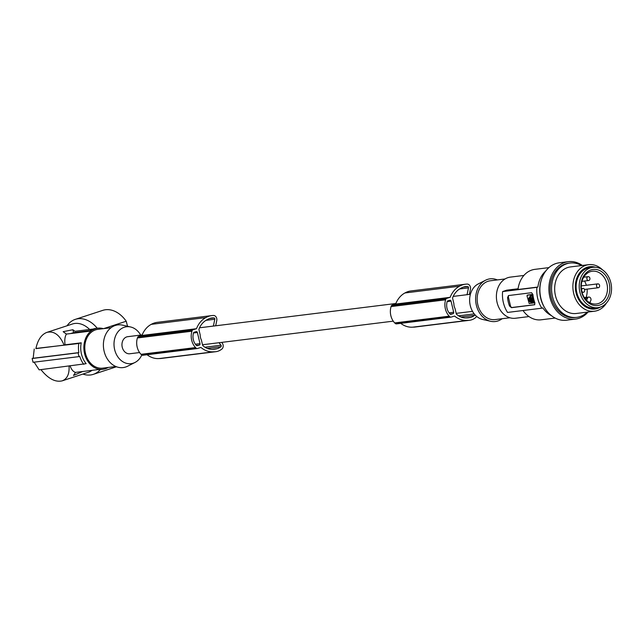 <?xml version="1.0" encoding="UTF-8"?>
<svg xmlns="http://www.w3.org/2000/svg" width="643" height="643" viewBox="0 0 643 643"><rect width="100%" height="100%" fill="white"/><g stroke="black" fill="none" stroke-linecap="round" stroke-linejoin="round"><path stroke-width="0.96" d="M460.951 317.015L474.598 315.327A15.954 12.635 -97.1 0 1 470.973 317.28A28.525 22.577 -97.1 0 1 468.45 317.779A28.525 22.577 -97.1 0 1 467.614 317.867A28.525 22.577 -97.1 0 1 466.087 317.915A18.719 14.821 -97.1 0 1 456.345 314.065L455.043 308.536A8.6 6.808 82.9 0 1 454.159 306.14A8.6 6.808 82.9 0 1 453.87 303.568L452.559 298.031A23.767 18.816 -97.1 0 1 453.556 295.643A21.404 16.943 -97.1 0 1 459.295 289.173A28.525 22.577 -97.1 0 1 460.637 288.353A28.525 22.577 -97.1 0 1 463.804 286.947A14.821 11.735 -97.1 0 1 465.46 286.585A14.821 11.735 -97.1 0 1 467.774 286.585A0.981 0.772 -97.1 0 1 468.49 287.855L459.641 288.956M451.056 301.117L453.685 312.265A1.173 0.932 -97.1 0 1 453.066 313.671L450.052 314.041A14.484 11.461 -97.1 0 1 449.015 312.731A10.441 8.263 -97.1 0 1 446.797 303.367A14.484 11.461 -97.1 0 1 447.118 301.647A1.173 0.932 -97.1 0 1 447.745 300.9L449.891 300.249A1.173 0.932 -97.1 0 1 451.056 301.117L447.126 301.599M470.973 317.28L465.773 317.923M476.543 316.316A3.906 3.094 82.9 0 1 475.531 317.698A18.671 14.781 -97.1 0 1 469.406 320.31A18.671 14.781 -97.1 0 1 468.868 320.367A18.671 14.781 -97.1 0 1 467.525 320.391A25.021 19.812 -97.1 0 1 467.252 320.415A25.021 19.812 -97.1 0 1 454.577 316.051L451.169 317.095A1.953 1.551 -97.1 0 1 450.96 317.136A1.953 1.551 -97.1 0 1 449.787 316.686A16.421 12.997 -97.1 0 1 449.224 316.171A14.114 11.172 -97.1 0 1 445.615 299.815A16.421 12.997 -97.1 0 1 445.728 299.509L391.193 306.253A1.953 1.551 -97.1 0 1 392.214 305.112L395.63 304.067A25.021 19.812 -97.1 0 1 404.672 293.104A25.021 19.812 -97.1 0 1 404.921 292.967A25.664 20.311 -97.1 0 1 404.961 292.943A25.664 20.311 -97.1 0 1 410.998 290.941L465.524 284.198A25.664 20.311 -97.1 0 1 467.212 284.077A3.906 3.094 -97.1 0 1 470.451 289.157L469.366 294.406M445.728 299.509A1.953 1.551 -97.1 0 1 446.74 298.36L450.164 297.323A25.021 19.812 -97.1 0 1 459.198 286.352A25.021 19.812 -97.1 0 1 459.448 286.215L404.921 292.967M474.598 315.327A0.981 0.772 82.9 0 0 474.92 314.716M467.051 294.695L468.49 287.855M450.044 314.041A1.173 0.932 -97.1 0 0 450.92 314.323L453.066 313.671M459.448 286.215A25.664 20.311 -97.1 0 1 459.496 286.191A25.664 20.311 -97.1 0 1 465.524 284.198M469.406 320.31L414.88 327.054A18.671 14.781 -97.1 0 1 414.333 327.11A18.671 14.781 -97.1 0 1 412.999 327.134A25.021 19.812 -97.1 0 1 412.726 327.158A25.021 19.812 -97.1 0 1 400.742 323.357M449.224 316.171L394.698 322.923A14.114 11.172 -97.1 0 1 391.089 306.566A16.421 12.997 -97.1 0 1 391.193 306.253M449.787 316.686L395.26 323.429A16.421 12.997 -97.1 0 1 394.698 322.923M445.615 299.815L391.089 306.566M396.643 323.839A1.953 1.551 -97.1 0 1 396.434 323.887A1.953 1.551 -97.1 0 1 395.26 323.429M450.164 297.323L395.63 304.067M545.786 271A25.415 20.118 -97.1 0 0 537.91 287.035L518.001 289.503A25.415 20.118 -97.1 0 1 534.872 269.361L548.905 267.625M207.279 348.41L220.919 346.722A15.954 12.635 -97.1 0 1 217.294 348.675A28.525 22.577 -97.1 0 1 214.77 349.173A28.525 22.577 -97.1 0 1 213.934 349.253A28.525 22.577 -97.1 0 1 212.407 349.31A18.719 14.821 -97.1 0 1 202.674 345.452L201.363 339.93A8.6 6.808 82.9 0 1 200.479 337.535A8.6 6.808 82.9 0 1 200.19 334.955L198.88 329.425A23.767 18.816 -97.1 0 1 199.877 327.038A21.404 16.943 -97.1 0 1 205.615 320.568A28.525 22.577 -97.1 0 1 206.958 319.748A28.525 22.577 -97.1 0 1 210.124 318.333A14.821 11.735 -97.1 0 1 211.78 317.98A14.821 11.735 -97.1 0 1 214.095 317.98A0.981 0.772 -97.1 0 1 214.81 319.249L205.961 320.343M142.183 334.89L127.732 336.683A8.6 6.808 82.9 0 0 122.242 347.212A8.6 6.808 82.9 0 0 129.846 353.754L139.587 352.549M497.352 279.914A21.5 17.023 82.9 0 0 487.78 279.327A21.5 17.023 82.9 0 0 485.521 280.244L478.199 283.965A18.599 14.717 82.9 0 0 469.808 303.022A18.599 14.717 82.9 0 0 482.588 319.45L490.601 321.275A21.5 17.023 82.9 0 0 497.642 321.042A21.5 17.023 82.9 0 0 502.151 318.711M485.521 280.244A21.5 17.023 82.9 0 0 475.82 302.274A21.5 17.023 82.9 0 0 490.601 321.275M509.867 317.763L495.11 319.587A19.547 15.472 -97.1 0 1 477.556 303.416A19.547 15.472 -97.1 0 1 488.23 281.224A19.547 15.472 -97.1 0 1 490.312 280.782L505.068 278.958M528.98 316.573L515.413 318.253A20.721 16.405 -97.1 0 1 497.087 302.499A20.721 16.405 -97.1 0 1 510.317 277.125L523.892 275.445M518.097 288.755L506.684 290.17L502.609 291.584A26.588 21.05 82.9 0 0 503.348 302.54A26.588 21.05 82.9 0 0 507.536 312.434L541.864 308.19A26.588 21.05 -97.1 0 1 537.669 298.288A26.588 21.05 -97.1 0 1 536.929 287.333L502.609 291.584M508.46 295.571L507.552 297.677A26.588 21.05 82.9 0 0 508.267 301.929A26.588 21.05 82.9 0 0 509.521 306.02L510.446 305.738L508.476 297.396A1.953 1.182 73 0 1 508.838 295.515M534.574 304.806L534.888 302.877A26.588 21.05 82.9 0 1 533.634 298.786A26.588 21.05 82.9 0 1 532.918 294.534L531.584 292.694L508.589 295.539M534.687 304.758L511.458 307.675L509.521 306.02M534.807 304.669L512.077 307.483A1.953 1.182 73 0 1 510.446 305.738M526.979 295.78L529.181 303.528L533.674 302.966L533.899 302.371L532.187 295.137L531.705 294.631L527.212 295.185L527.807 295L527.582 295.595L527.807 295L532.3 294.446L533.248 296.913M534.132 300.635L534.494 302.194L533.674 302.966M534.269 302.789L534.494 302.194L533.754 302.949M530.29 299.718L530.869 300.265L530.499 299.075L530.29 299.718M529.462 297.146L531.014 301.921M529.599 297.114C527.871 299.148 528.289 300.892 530.853 302.363L530.893 302.355M531.801 295.989L531.44 295.611L530.065 296.206L531.761 302.25L533.135 301.663L531.801 295.989M533.023 302.089L533.135 301.663M530.226 295.764L531.367 298.368L530.772 298.553M530.869 299.22L531.094 299.935M530.194 296.929C528.466 298.963 528.892 300.715 531.456 302.186M533.119 301.977L531.761 302.25M531.367 298.368L532.356 302.073M530.829 295.579L530.66 296.029M551.3 315.552A25.415 20.118 82.9 0 1 542.845 307.893L541.864 308.19M537.91 287.035L536.929 287.333M544.814 308.021A27.368 21.669 -97.1 0 1 540.626 298.031A27.368 21.669 -97.1 0 1 540.377 296.865A27.368 21.669 -97.1 0 1 541.334 279.882M582.325 265.455A28.935 22.907 82.9 0 0 568.348 261.669L559.338 262.786A28.935 22.907 82.9 0 0 556.259 263.445A28.935 22.907 82.9 0 0 539.887 290.475A28.935 22.907 82.9 0 0 557.232 319.008A28.935 22.907 82.9 0 0 566.443 320.214L575.453 319.097A28.935 22.907 82.9 0 0 575.798 319.057A28.935 22.907 82.9 0 0 578.531 318.446A28.935 22.907 82.9 0 0 588.08 312.024M568.348 261.669A28.935 22.907 82.9 0 0 565.269 262.328A28.935 22.907 82.9 0 0 549.468 295.161A28.935 22.907 82.9 0 0 575.453 319.097M587.276 312.12A27.368 21.669 -97.1 0 1 576.683 317.369L575.26 317.546A27.368 21.669 -97.1 0 1 551.059 296.744A27.368 21.669 -97.1 0 1 552.056 277.768A27.368 21.669 -97.1 0 1 568.541 263.228L569.963 263.051A27.368 21.669 -97.1 0 1 581.513 265.559M576.683 317.369A27.368 21.669 -97.1 0 1 552.482 296.568A27.368 21.669 -97.1 0 1 569.963 263.051M588.65 264.675L570.437 266.925A23.461 18.575 82.9 0 0 555.456 295.659A23.461 18.575 82.9 0 0 576.2 313.495L594.413 311.236A23.461 18.575 -97.1 0 1 573.677 293.401A23.461 18.575 -97.1 0 1 572.889 287.333A23.461 18.575 -97.1 0 1 588.65 264.675A23.461 18.575 -97.1 0 1 602.427 269.779M600.369 307.089A21.307 16.871 -97.1 0 1 575.863 291.906A21.307 16.871 -97.1 0 1 575.348 287.292A21.307 16.871 -97.1 0 1 595.442 267.247M606.526 302.933A23.461 18.575 -97.1 0 1 594.413 311.236M592.87 267.303L589.792 267.689A20.335 16.091 82.9 0 0 576.803 292.581A20.335 16.091 82.9 0 0 594.783 308.037L597.869 307.659A20.335 16.091 82.9 0 0 610.85 282.759A20.335 16.091 82.9 0 0 592.87 267.303A20.335 16.091 82.9 0 0 579.89 292.203A20.335 16.091 82.9 0 0 597.869 307.659M591.198 269.851A18.181 14.395 82.9 0 0 581.529 291.705A18.181 14.395 82.9 0 0 599.541 305.112A18.181 14.395 82.9 0 0 609.21 283.258A18.181 14.395 82.9 0 0 591.198 269.851M590.571 271.587A16.517 13.077 82.9 0 0 581.786 291.44A16.517 13.077 82.9 0 0 586.561 300.281A16.517 13.077 82.9 0 0 589.848 302.724A16.517 13.077 82.9 0 0 596.238 304.01A16.517 13.077 82.9 0 0 598.143 303.625A16.517 13.077 82.9 0 0 606.936 283.772A16.517 13.077 82.9 0 0 592.187 271.233A16.517 13.077 82.9 0 0 590.571 271.587M584.415 297.621L588.851 297.074A2.347 1.857 82.9 0 1 590.925 298.858A2.347 1.857 82.9 0 1 590.78 300.627L589.848 302.724M588.851 297.074A2.347 1.857 82.9 0 0 587.493 298.183L586.561 300.281M586.086 297.42A16.228 12.844 82.9 0 0 587.083 289.125M586.344 285.283A16.228 12.844 82.9 0 0 584.527 281.039M581.682 285.878A1.953 1.551 82.9 0 0 581.473 285.886A1.953 1.551 82.9 0 0 581.264 285.926A1.953 1.551 82.9 0 0 581.24 285.934M588.835 280.485A1.953 1.551 82.9 0 0 589.904 278.266A1.953 1.551 82.9 0 0 588.144 276.651A1.953 1.551 82.9 0 0 587.935 276.691A1.953 1.551 82.9 0 0 586.874 278.909A1.953 1.551 82.9 0 0 588.626 280.533A1.953 1.551 82.9 0 0 588.835 280.485M583.635 292.235A1.953 1.551 82.9 0 0 584.704 290.017A1.953 1.551 82.9 0 0 582.944 288.402A1.953 1.551 82.9 0 0 582.735 288.442A1.953 1.551 82.9 0 0 581.666 290.66A1.953 1.551 82.9 0 0 583.426 292.276A1.953 1.551 82.9 0 0 583.635 292.235M598.52 287.694A1.953 1.551 82.9 0 0 599.589 285.476A1.953 1.551 82.9 0 0 597.829 283.86A1.953 1.551 82.9 0 0 597.62 283.901A1.953 1.551 82.9 0 0 596.551 286.119A1.953 1.551 82.9 0 0 598.311 287.743A1.953 1.551 82.9 0 0 598.52 287.694M523.04 310.521A25.415 20.118 82.9 0 0 541.117 319.804L555.142 318.068M142.963 355.233A1.953 1.551 -97.1 0 1 142.754 355.274A1.953 1.551 -97.1 0 1 141.581 354.823A16.421 12.997 -97.1 0 1 141.018 354.309A14.114 11.172 -97.1 0 1 137.409 337.953A16.421 12.997 -97.1 0 1 137.522 337.647A1.953 1.551 -97.1 0 1 138.534 336.498L141.95 335.461A25.021 19.812 -97.1 0 1 150.992 324.49A25.021 19.812 -97.1 0 1 151.242 324.353A25.664 20.311 -97.1 0 1 151.282 324.329A25.664 20.311 -97.1 0 1 157.318 322.336L211.852 315.584A25.664 20.311 -97.1 0 1 213.532 315.472A3.906 3.094 -97.1 0 1 216.771 320.544L215.686 325.8M221.69 342.389L222.261 343.121A3.906 3.094 82.9 0 1 221.851 349.093A18.671 14.781 -97.1 0 1 215.735 351.705L161.2 358.448A18.671 14.781 -97.1 0 1 160.654 358.505A18.671 14.781 -97.1 0 1 159.319 358.529A25.021 19.812 -97.1 0 1 159.046 358.553A25.021 19.812 -97.1 0 1 147.062 354.743M197.377 332.503A1.173 0.932 -97.1 0 0 196.211 331.643L194.065 332.294A1.173 0.932 -97.1 0 0 193.439 333.042A14.484 11.461 -97.1 0 0 193.125 334.754A10.441 8.263 -97.1 0 0 195.335 344.126A14.484 11.461 -97.1 0 0 196.372 345.428A1.173 0.932 -97.1 0 0 197.24 345.717L199.386 345.058A1.173 0.932 -97.1 0 0 200.013 343.651L197.377 332.503L193.455 332.994M220.919 346.722A0.981 0.772 82.9 0 0 221.007 345.227L219.038 342.719M213.372 326.081L214.81 319.249M215.735 351.705A18.671 14.781 -97.1 0 1 215.188 351.753A18.671 14.781 -97.1 0 1 213.846 351.785A25.021 19.812 -97.1 0 1 213.572 351.801A25.021 19.812 -97.1 0 1 200.897 347.445L197.489 348.482A1.953 1.551 -97.1 0 1 197.288 348.53A1.953 1.551 -97.1 0 1 196.107 348.072A16.421 12.997 -97.1 0 1 195.544 347.566A14.114 11.172 -97.1 0 1 191.935 331.209A16.421 12.997 -97.1 0 1 192.048 330.896A1.953 1.551 -97.1 0 1 193.069 329.755L196.485 328.71A25.021 19.812 -97.1 0 1 205.519 317.746A25.021 19.812 -97.1 0 1 205.768 317.61A25.664 20.311 -97.1 0 1 205.816 317.586A25.664 20.311 -97.1 0 1 211.852 315.584M217.294 348.675L212.094 349.318M196.107 348.072L141.581 354.823M196.485 328.71L141.95 335.461M191.935 331.209L137.409 337.953M195.544 347.566L141.018 354.309M192.048 330.896L137.522 337.647M205.768 317.61L151.242 324.353M141.781 355A18.599 14.717 -97.1 0 1 135.006 362.459A18.599 14.717 -97.1 0 1 114.631 349.535A18.599 14.717 -97.1 0 1 130.617 326.982A18.599 14.717 -97.1 0 1 140.688 335.075M135.006 362.459L127.684 366.18A21.5 17.023 -97.1 0 1 104.118 351.239A21.5 17.023 -97.1 0 1 122.604 325.149L130.617 326.982M111.054 327.713L97.937 329.337A19.547 15.472 82.9 0 0 85.455 353.28A19.547 15.472 82.9 0 0 102.743 368.142L115.853 366.518M103.338 328.669A20.721 16.405 82.9 0 0 97.792 328.171A20.721 16.405 82.9 0 0 85.342 339.126A20.721 16.405 82.9 0 0 84.563 353.554A20.721 16.405 82.9 0 0 102.888 369.299A20.721 16.405 82.9 0 0 108.145 367.474M34.055 362.065L39.159 369.854L86.17 363.665A20.721 16.405 82.9 0 1 81.42 353.939A20.721 16.405 82.9 0 1 81.243 342.815L65.047 344.817C64.437 340.091 64.895 336.514 66.422 334.079L89.152 331.266A20.721 16.405 82.9 0 1 95.895 328.404L97.792 328.171M70.626 333.556L73.583 332.656L72.892 329.73L74.877 331.306L93.195 329.039M82.762 371.493L73.487 375.448L75.472 372.393C73.23 371.775 71.397 369.532 69.974 365.674M69.042 366.156C69.508 374.001 67.218 378.904 62.178 380.857L88.284 372.305A25.415 18.028 -108.2 0 0 92.029 370.344M62.178 380.857C55.298 382.44 48.217 378.695 40.951 369.637M66.422 334.079L63.143 331.675L72.892 329.73M73.583 332.656L90.044 330.623M81.243 342.815L78.808 343.483A23.068 18.261 82.9 0 0 78.864 352.613L78.141 352.814A23.847 18.88 -97.1 0 0 78.526 354.727A23.847 18.88 -97.1 0 0 79.033 356.608L79.764 356.407A23.068 18.261 -97.1 0 0 83.743 364.34M35.895 348.619C37.752 339.898 41.425 334.489 46.907 332.375C54.06 330.727 59.791 334.979 64.099 345.13L35.895 348.619M46.907 332.375L72.45 324A25.415 18.028 71.8 0 1 89.642 329.481M65.047 344.817L64.099 345.13M35.928 348.45L78.808 343.483M78.864 352.613L33.163 358.272L34.232 349.004M33.147 358.175L32.15 358.505L33.05 362.298L79.033 356.608M32.15 358.505L78.141 352.814M67.057 325.776A28.935 20.528 71.8 0 1 75.279 319.37A28.935 20.528 71.8 0 1 94.055 324.844A28.935 20.528 71.8 0 1 97.23 328.243M100.268 369.604A28.935 20.528 71.8 0 1 93.307 374.355A28.935 20.528 71.8 0 1 82.883 374.073M75.279 319.37L102.767 310.36A28.935 20.528 71.8 0 1 121.543 315.834A28.935 20.528 71.8 0 1 126.221 321.227L103.644 328.629M126.221 321.227L127.547 326.282M75.472 372.393L98.21 369.58A20.721 16.405 82.9 0 0 100.991 369.54L102.888 369.299M213.846 351.785L159.319 358.529M467.525 320.391L412.999 327.134M467.774 286.585L463.233 287.148M453.685 312.265L449.087 312.828M458.636 315.826L474.229 313.897M446.74 298.36L392.214 305.112M507.552 297.677L508.476 297.396M511.458 307.675L512.077 307.483M532.79 294.952L532.187 295.137M532.3 294.446L531.705 294.631M531.126 298.022L530.531 298.199M531.994 301.696L531.399 301.872M531.809 300.908L531.214 301.085M531.874 300.514L531.279 300.699M587.493 298.183L585.017 298.489M200.013 343.651L195.408 344.222M214.095 317.98L209.554 318.542M204.956 347.212L221.007 345.227M193.069 329.755L138.534 336.498M199.386 345.058L196.372 345.436M450.96 317.136L396.434 323.887M199.523 327.793L395.863 303.504M453.202 296.407L470.403 294.277M527.766 295.008L527.172 295.193M534.309 302.781L533.714 302.957M583.723 277.197L588.144 276.651M581.32 288.603L582.944 288.402M581.473 285.886L597.829 283.86M197.288 348.53L142.754 355.274M93.307 374.355L116.471 366.767M202.505 344.761L393.267 321.154M456.184 313.374L472.517 311.349M582.052 292.452L583.426 292.276M584.527 289.446L598.311 287.743M581.947 281.353L588.626 280.533"/></g></svg>
